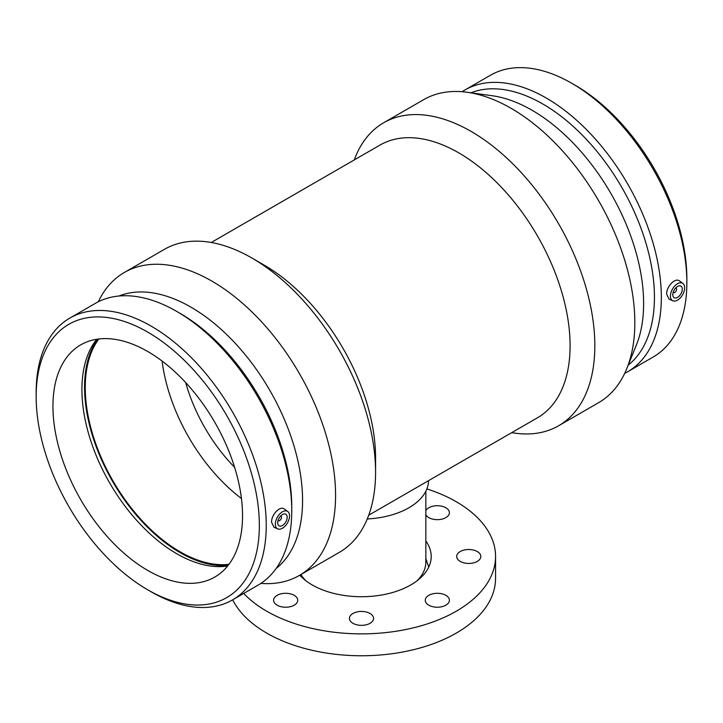 <?xml version="1.0" encoding="UTF-8"?>
<svg xmlns="http://www.w3.org/2000/svg" width="723" height="723" viewBox="0 0 723 723"><rect width="100%" height="100%" fill="white"/><g stroke="black" fill="none" stroke-linecap="round" stroke-linejoin="round"><path stroke-width="1.08" d="M277.135 605.187A12.065 6.968 180 0 1 273.601 600.262A12.065 6.968 180 0 1 285.666 593.294A12.065 6.968 180 0 1 297.731 600.262A12.065 6.968 180 0 1 290.284 606.696A12.065 6.968 180 0 1 277.135 605.187M361.5 625.359A12.065 6.968 180 0 1 349.435 618.391A12.065 6.968 180 0 1 361.5 611.432A12.065 6.968 180 0 1 373.565 618.391A12.065 6.968 180 0 1 361.5 625.359M445.865 605.187A12.065 6.968 180 0 1 432.716 606.696A12.065 6.968 180 0 1 425.269 600.262A12.065 6.968 180 0 1 437.334 593.294A12.065 6.968 180 0 1 449.399 600.262A12.065 6.968 180 0 1 445.865 605.187M480.813 556.475A12.065 6.968 180 0 1 468.748 563.443A12.065 6.968 180 0 1 456.683 556.475A12.065 6.968 180 0 1 468.748 549.507A12.065 6.968 180 0 1 480.813 556.475M425.847 510.565A12.065 6.968 180 0 1 445.865 507.772A12.065 6.968 180 0 1 449.399 512.697A12.065 6.968 180 0 1 439.204 519.575A12.065 6.968 180 0 1 425.847 514.821M428.531 480.668A67.031 38.699 180 0 1 367.257 518.96M425.847 491.242L425.847 562.024A64.347 37.153 180 0 1 416.99 580.831M306.01 580.831A64.347 37.153 180 0 1 300.913 574.55M425.847 540.994A69.706 40.244 180 0 1 431.206 556.475A69.706 40.244 180 0 1 378.201 595.553A69.706 40.244 180 0 1 299.792 575.201M426.886 488.911A134.053 77.397 180 0 1 456.294 501.753A134.053 77.397 180 0 1 495.553 556.475A134.053 77.397 180 0 1 394.523 631.486A134.053 77.397 180 0 1 243.714 593.429M495.553 556.475L495.553 578.364A134.053 77.397 180 0 1 380.244 655.002A134.053 77.397 180 0 1 232.689 599.801M260.886 583.398A174.948 101.003 -120 0 0 299.34 575.454L339.34 552.363A174.948 101.003 -120 0 0 375.571 472.273L375.571 457.993A157.451 90.908 -120 0 0 264.238 265.16L251.875 258.012A174.948 101.003 -120 0 0 164.401 249.354L124.401 272.444A174.948 101.003 -120 0 0 98.292 301.771M368.721 515.201L537.487 417.767A157.451 90.908 -120 0 0 570.095 345.684A157.451 90.908 -120 0 0 501.364 187.239A157.451 90.908 -120 0 0 380.036 145.052L211.279 242.485M280.678 515.96A2.684 1.545 -60 0 1 280.94 516.059A2.684 1.545 -60 0 1 281.491 517.288A2.684 1.545 -60 0 1 280.325 519.991A2.684 1.545 -60 0 1 278.256 520.705A2.684 1.545 -60 0 1 278.039 520.533M287.185 517.288A6.706 3.868 -60 0 1 284.256 524.03A6.706 3.868 -60 0 1 279.096 525.829A6.706 3.868 -60 0 1 279.096 518.093A6.706 3.868 -60 0 1 285.793 514.216A6.706 3.868 -60 0 1 287.185 517.288M675.779 287.853A2.684 1.545 -60 0 1 676.032 287.953A2.684 1.545 -60 0 1 676.032 291.053A2.684 1.545 -60 0 1 673.357 292.598A2.684 1.545 -60 0 1 673.14 292.426M672.797 294.659A6.706 3.868 -60 0 1 675.725 287.908A6.706 3.868 -60 0 1 680.885 286.118A6.706 3.868 -60 0 1 680.885 293.854A6.706 3.868 -60 0 1 674.188 297.722A6.706 3.868 -60 0 1 672.797 294.659M684.645 287.817A10.059 5.802 -60 0 1 677.541 300.126A10.059 5.802 -60 0 1 672.833 300.786A10.059 5.802 -60 0 1 672.507 289.019A10.059 5.802 -60 0 1 682.864 283.407A10.059 5.802 -60 0 1 684.645 287.817M282.44 528.233A10.059 5.802 120 0 0 288.92 519.656A10.059 5.802 120 0 0 287.772 511.513A10.059 5.802 120 0 0 279.928 513.8A10.059 5.802 120 0 0 275.336 524.13A10.059 5.802 120 0 0 277.74 528.893A10.059 5.802 120 0 0 282.44 528.233M273.954 527.221L271.586 522.313C271.152 514.884 280.09 505.269 284.455 509.091L287.772 511.513M672.833 300.786L669.046 299.114L666.678 294.207C666.245 286.778 675.183 277.162 679.548 280.985L682.864 283.407M624.708 373.348A162.702 93.936 -120 0 0 627.636 371.776L653.149 357.045A162.702 93.936 -120 0 0 686.85 282.566L686.85 278.581A157.813 91.116 -120 0 0 575.255 85.296L571.803 83.299A162.702 93.936 -120 0 0 490.456 75.246L464.943 89.977A162.702 93.936 -120 0 0 462.114 91.722M686.85 282.566A162.702 93.936 -120 0 0 571.803 83.299M627.636 371.776A162.702 93.936 -120 0 0 661.337 297.298A162.702 93.936 -120 0 0 590.311 133.565A162.702 93.936 -120 0 0 464.943 89.977M628.197 365.151A157.813 91.116 -120 0 0 654.432 297.298A157.813 91.116 -120 0 0 589.914 143.217A157.813 91.116 -120 0 0 470.962 92.797M511.721 432.634A174.948 101.003 -120 0 0 558.599 425.775L598.599 402.684A174.948 101.003 -120 0 0 626.76 368.694L636.339 345.115A157.813 91.116 -120 0 0 643.624 303.533A157.813 91.116 -120 0 0 492.381 95.761L467.175 92.273A174.948 101.003 -120 0 0 423.66 99.666L383.66 122.765A174.948 101.003 -120 0 0 354.279 159.928M626.76 368.694A174.948 101.003 -120 0 0 634.83 322.594A174.948 101.003 -120 0 0 467.175 92.273M558.599 425.775A174.948 101.003 -120 0 0 594.83 345.684A174.948 101.003 -120 0 0 518.472 169.634A174.948 101.003 -120 0 0 383.66 122.765M375.571 472.273A174.948 101.003 -120 0 0 251.875 258.012M299.34 575.454A174.948 101.003 -120 0 0 335.571 495.372A174.948 101.003 -120 0 0 259.214 319.313A174.948 101.003 -120 0 0 124.401 272.444M276.186 568.414A157.813 91.116 -120 0 0 302.566 500.443A157.813 91.116 -120 0 0 237.939 346.254A157.813 91.116 -120 0 0 118.924 296.014M147.745 589.832L151.197 591.821A162.702 93.936 -120 0 0 232.544 599.882L258.057 585.151A162.702 93.936 -120 0 0 291.758 510.673L291.758 506.687A157.813 91.116 -120 0 0 180.163 313.402L176.71 311.405A162.702 93.936 -120 0 0 95.364 303.353L69.851 318.084A162.702 93.936 -120 0 0 36.15 392.562L36.15 396.547A157.813 91.116 -120 0 0 147.745 589.832A157.813 91.116 -120 0 0 259.34 525.404A157.813 91.116 -120 0 0 147.745 332.119A157.813 91.116 -120 0 0 36.15 396.547M291.758 510.673A162.702 93.936 -120 0 0 176.71 311.405M232.544 599.882A162.702 93.936 -120 0 0 266.236 525.404A162.702 93.936 -120 0 0 195.219 361.672A162.702 93.936 -120 0 0 69.851 318.084M242.539 515.698A134.053 77.397 -120 0 0 184.022 380.795A134.053 77.397 -120 0 0 80.714 344.88A134.053 77.397 -120 0 0 80.714 499.674A134.053 77.397 -120 0 0 214.767 577.071A134.053 77.397 -120 0 0 242.539 515.698M96.783 339.259A134.053 77.397 -120 0 0 109.679 482.946A134.053 77.397 -120 0 0 227.673 565.964M97.551 339.141A135.065 77.976 -120 0 0 112.526 481.31A135.065 77.976 -120 0 0 228.152 565.359M98.843 338.97A134.053 77.397 -120 0 0 113.023 481.021A134.053 77.397 -120 0 0 228.947 564.32M162.106 361.075A134.053 77.397 -120 0 0 241.437 498.481M185.675 382.566A120.651 69.661 -120 0 0 234.614 467.329M425.847 558.472L428.73 567.112M277.74 528.893L273.945 527.221"/></g></svg>
